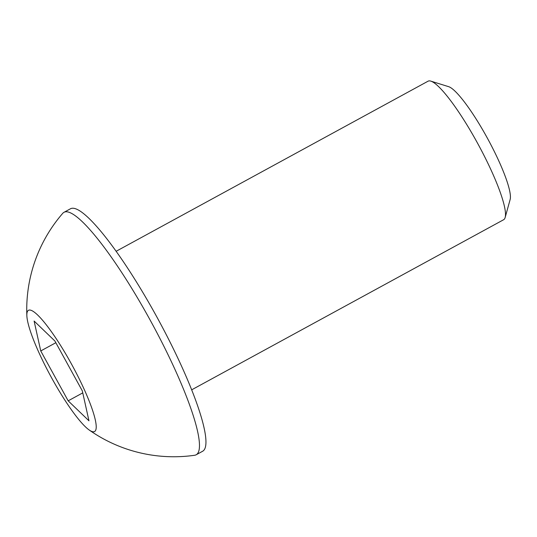 <?xml version="1.0" encoding="UTF-8"?>
<svg xmlns="http://www.w3.org/2000/svg" width="537" height="537" viewBox="0 0 537 537"><rect width="100%" height="100%" fill="white"/><g stroke="black" fill="none" stroke-linecap="round" stroke-linejoin="round"><path stroke-width="0.81" d="M191.675 389.828L503.619 219.734A78.899 13.747 -118.6 0 0 505.163 217.478L510.15 199.489A65.279 11.378 -118.6 0 0 486.992 137.459A65.279 11.378 -118.6 0 0 448.637 86.672L430.808 81.121A78.899 13.747 -118.6 0 0 428.076 81.188L116.133 251.282M505.163 217.478A78.899 13.747 -118.6 0 0 477.171 142.506A78.899 13.747 -118.6 0 0 430.808 81.121M89.182 429.996A147.024 147.024 0 0 0 194.676 455.262A138.076 24.064 -118.6 0 0 196.186 454.765L202.664 451.234A138.076 24.064 -118.6 0 0 156.374 316.085A138.076 24.064 -118.6 0 0 70.468 208.779L63.984 212.316A138.076 24.064 -118.6 0 0 63.581 212.565A138.076 24.064 -118.6 0 0 62.755 213.317A147.024 147.024 0 0 0 26.85 315.675A69.038 12.029 -118.6 0 0 50.968 376.679A69.038 12.029 -118.6 0 0 89.182 429.996A69.038 12.029 -118.6 0 0 94.787 431.406A69.038 12.029 -118.6 0 0 71.434 363.958A69.038 12.029 -118.6 0 0 28.28 310.433A69.038 12.029 -118.6 0 0 26.85 315.675M196.186 454.765A138.076 24.064 -118.6 0 0 196.589 454.517A138.076 24.064 -118.6 0 0 149.897 319.616A138.076 24.064 -118.6 0 0 63.984 212.316M54.895 341.002L82.322 390.889L88.961 420.807L68.172 400.837L40.745 350.95L34.106 321.032L54.895 341.002M82.758 392.883L68.172 400.837M55.835 342.72L40.745 350.95"/></g></svg>
